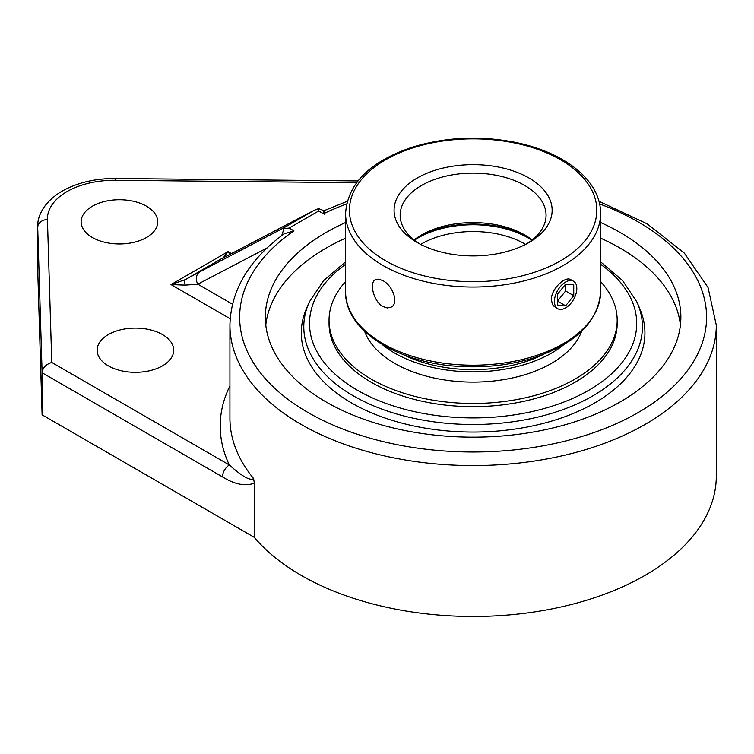 <?xml version="1.0" encoding="UTF-8"?>
<svg xmlns="http://www.w3.org/2000/svg" width="754" height="754" viewBox="0 0 754 754"><rect width="100%" height="100%" fill="white"/><g stroke="black" fill="none" stroke-linecap="round" stroke-linejoin="round"><path stroke-width="1.13" d="M600.646 222.524A207.765 119.952 180 0 1 620.024 232.402A207.765 119.952 180 0 1 680.871 317.217A207.765 119.952 180 0 1 552.616 428.036A207.765 119.952 180 0 1 326.199 402.033A207.765 119.952 180 0 1 265.342 317.217A207.765 119.952 180 0 1 345.577 222.524M680.428 325.031A207.765 119.952 0 0 0 620.024 248.038A207.765 119.952 0 0 0 600.646 238.16M345.577 238.16A207.765 119.952 0 0 0 265.785 325.031M345.577 261.874L323.739 280.469L309.394 301.807A179.999 179.999 0 0 0 305.521 310.968A171.827 99.208 0 0 0 390.138 419.724A171.827 99.208 0 0 0 594.614 403.004A171.827 99.208 0 0 0 640.702 310.968A179.999 179.999 0 0 0 636.819 301.817M284.004 228.632L289.121 228.066L318.688 210.988L318.688 208.604L314.343 210.225L284.371 227.519L281.723 235.578M222.477 476.896A9.727 5.617 -60 0 1 229.357 464.982L51.762 362.448C45.9 364.361 42.686 367.801 42.101 372.759L222.477 476.896C234.617 484.407 245.229 486.5 254.324 483.173L253.598 478.517A243.193 140.404 180 0 1 229.923 418.093L229.923 325.163C230.809 290.252 248.858 259.81 284.07 233.834L293.909 230.828L289.121 228.066M284.371 227.519L199.961 271.713A9.727 7.936 62.4 0 0 197.821 284.173L267.133 247.887M318.688 208.604L323.928 210.743L347.217 201.299M229.998 254.39A9.727 7.936 62.4 0 0 229.763 254.513L229.763 254.513A9.727 7.936 62.4 0 0 229.527 254.645L313.947 210.441M225.097 256.888A9.727 9.727 180 0 0 223.354 257.651L229.527 254.645M229.885 254.447L228.094 251.619L223.354 257.651L185.248 279.649A9.727 3.139 61.2 0 0 185.248 285.125L197.821 284.173L232.449 304.164M324.182 214.164C324.069 209.753 323.834 209.612 323.475 213.759A233.457 134.787 180 0 1 346.576 203.948M199.961 271.713L185.248 279.649L171.007 284.578L185.248 285.125M253.598 478.517C249.395 482.023 236.737 471.674 229.357 464.982A252.92 146.022 0 0 1 229.923 385.925M115.466 180.281L115.56 178.491C95.127 178.415 77.313 182.628 62.101 191.13C43.826 201.912 37.2 216.294 37.7 226.822L37.7 268.905A76.597 44.222 0 0 0 37.709 269.678L42.101 414.841L42.101 372.759L37.709 227.595A9.727 7.945 -1.7 0 1 47.436 219.546A66.87 38.605 180 0 1 115.466 180.281L356.548 182.704M42.101 414.841L254.324 537.376L254.324 483.173M162.496 334.578A38.294 22.111 180 0 1 173.712 350.205A38.294 22.111 180 0 1 135.418 372.316A38.294 22.111 180 0 1 97.125 350.205A38.294 22.111 180 0 1 120.763 329.781A38.294 22.111 180 0 1 162.496 334.578M146.521 206.21A38.294 22.111 180 0 1 157.737 221.846A38.294 22.111 180 0 1 119.443 243.957A38.294 22.111 180 0 1 81.14 221.846A38.294 22.111 180 0 1 104.787 201.422A38.294 22.111 180 0 1 146.521 206.21M254.324 537.376A243.193 140.404 0 0 0 527.583 612.908A243.193 140.404 0 0 0 716.3 476.066L716.3 325.163L708.044 287.51L684.293 253.052L647.13 223.834L599.006 201.299M565.623 282.024A15.834 9.142 -60 0 1 573.54 281.242A15.834 9.142 -60 0 1 575.962 293.928A15.834 9.142 -60 0 1 565.623 307.886A15.834 9.142 -60 0 1 557.706 308.669A15.834 9.142 -60 0 1 555.283 295.983A15.834 9.142 -60 0 1 565.623 282.024M557.498 294.23L565.623 284.126L573.747 284.852L573.747 295.681L565.623 305.785L557.498 305.059L557.498 294.23M565.623 305.785L557.498 301.1L565.623 290.987L565.623 284.126M573.747 295.681L565.623 290.987M345.577 281.6A144.071 83.176 0 0 0 329.046 320.299L329.046 323.475A144.071 83.176 0 0 0 417.98 400.317A144.071 83.176 0 0 0 574.982 382.287A144.071 83.176 0 0 0 617.177 323.475L617.177 320.299A144.071 83.176 0 0 0 600.646 281.6M329.046 320.299A144.071 83.176 0 0 0 417.98 397.141A144.071 83.176 0 0 0 574.982 379.111A144.071 83.176 0 0 0 617.177 320.299M364.597 331.289A110.895 64.024 0 0 0 441.524 379.46A110.895 64.024 0 0 0 551.523 363.362A110.895 64.024 0 0 0 581.626 331.289M382.184 344.484A110.895 64.024 0 0 0 551.523 353.108A110.895 64.024 0 0 0 564.039 344.484M403.192 354.606A107.002 61.781 0 0 0 543.021 354.606M419.46 243.778A72.959 42.12 180 0 1 400.157 215.239A72.959 42.12 180 0 1 421.524 185.456A72.959 42.12 180 0 1 501.033 176.323A72.959 42.12 180 0 1 546.066 215.239A72.959 42.12 180 0 1 526.763 243.778M528.997 242.543L528.997 242.543A79.038 45.636 0 0 0 528.997 178.01A79.038 45.636 0 0 0 417.226 178.01A79.038 45.636 0 0 0 417.226 242.543A79.038 45.636 0 0 0 528.997 242.543M532.154 239.979A72.959 42.12 0 0 0 524.699 234.937A72.959 42.12 0 0 0 421.524 234.937L421.524 234.937A72.959 42.12 0 0 0 414.069 239.979M419.46 236.181A79.038 45.636 180 0 1 526.763 236.181M382.928 306.539C373.484 301.515 369.111 282.467 375.369 279.696L378.753 279.131L382.928 280.677C392.664 285.54 399.224 303.325 391.194 307.114L387.32 307.962L382.928 306.539M557.706 308.669L553.521 305.907L552.352 304.182L551.4 299.668C551.023 288.98 565.33 275.662 570.853 279.696L573.54 281.242M309.394 301.807A169.311 97.756 0 0 0 388.734 411.505A169.311 97.756 0 0 0 592.832 395.869A169.311 97.756 0 0 0 636.819 301.807L622.484 280.469L600.646 261.874M599.647 203.948A233.457 134.787 180 0 1 663.963 394.851A233.457 134.787 180 0 1 330.94 424.134A233.457 134.787 180 0 1 293.909 230.828M318.688 210.988L323.475 213.759M229.923 325.163A243.193 140.404 0 0 0 473.107 465.567A243.193 140.404 0 0 0 716.3 325.163M231.516 253.598L228.094 251.619L171.007 284.578L230.159 318.725M37.7 226.822A76.597 44.222 0 0 0 37.709 227.595L37.709 269.678M51.762 362.448L47.436 219.546M560.58 159.773A123.703 71.423 180 0 1 560.58 260.771A123.703 71.423 180 0 1 385.643 260.771A123.703 71.423 180 0 1 385.643 159.773A123.703 71.423 180 0 1 560.58 159.773M345.577 291.572C344.455 331.204 400.317 364.974 464.784 366.661C488.083 367.49 510.156 364.832 531.005 358.687C575.17 344.54 598.384 322.175 600.646 291.572A127.53 73.628 180 0 1 563.285 343.636A127.53 73.628 180 0 1 424.304 359.601A127.53 73.628 180 0 1 345.577 291.572L345.577 213.401A127.53 73.628 0 0 0 424.304 281.43A127.53 73.628 0 0 0 563.285 265.465A127.53 73.628 0 0 0 600.646 213.401C600.618 205.616 598.667 198.048 594.783 190.705C588.261 178.651 577.507 168.274 562.493 159.584C548.931 151.799 533.219 146.069 515.368 142.365C480.015 135.503 445.774 137.068 412.674 147.068C370.044 161.403 347.679 183.514 345.577 213.401M531.853 240.215A77.822 44.929 0 0 0 528.139 237.915A77.822 44.929 0 0 0 414.37 240.215M420.638 244.4A72.959 42.12 180 0 1 421.524 243.872A72.959 42.12 180 0 1 524.699 243.872A72.959 42.12 180 0 1 525.585 244.4M600.646 264.315A163.599 94.448 180 0 1 588.789 390.261A163.599 94.448 180 0 1 363.88 393.786A163.599 94.448 180 0 1 345.577 264.315M314.343 210.225L225.031 256.935M115.56 178.491L357.924 180.932M600.646 291.572L600.646 213.401"/></g></svg>
